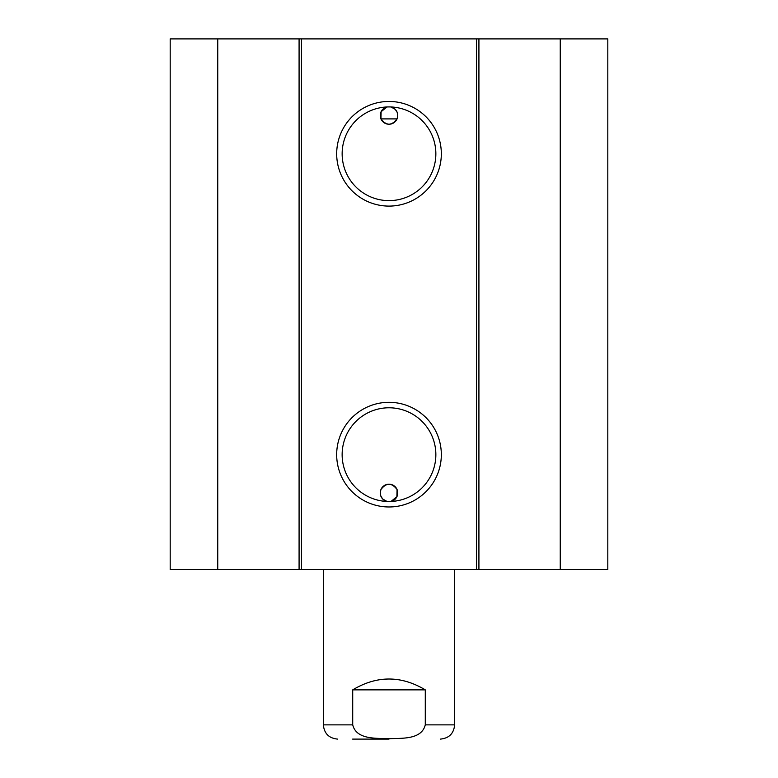 <?xml version="1.0" encoding="UTF-8"?>
<svg xmlns="http://www.w3.org/2000/svg" width="778" height="778" viewBox="0 0 778 778"><rect width="100%" height="100%" fill="white"/><g stroke="black" fill="none" stroke-linecap="round" stroke-linejoin="round"><path stroke-width="1.17" d="M560.248 569.515L607.812 569.515L607.812 38.9L170.188 38.9L170.188 569.515L560.248 569.515L560.248 38.9M397.062 118.898L380.938 118.898L381.103 111.711L387.026 106.956A8.752 8.752 0 0 0 380.938 118.898C386.316 125.89 391.684 125.89 397.062 118.898L397.743 115.805L397.188 112.402L395.302 109.406L390.974 106.956A8.752 8.752 0 0 1 395.701 121.115A8.752 8.752 0 0 1 380.938 118.898M397.062 489.518L396.897 496.714L390.974 501.46A8.752 8.752 0 0 0 395.701 487.3A8.752 8.752 0 0 0 380.938 489.518L380.257 492.62L380.812 496.024L382.698 499.009L387.026 501.46A8.752 8.752 0 0 1 380.938 489.518C386.316 482.525 391.684 482.525 397.062 489.518M435.855 153.781A46.855 46.855 0 0 1 365.572 194.354A46.855 46.855 0 0 1 365.572 113.199A46.855 46.855 0 0 1 435.855 153.781M441.33 153.781A52.33 52.33 0 0 0 362.84 108.463A52.33 52.33 0 0 0 362.84 199.09A52.33 52.33 0 0 0 441.33 153.781M476.525 38.9L476.525 569.515M301.475 38.9L301.475 569.515M441.33 454.644A52.33 52.33 0 0 0 362.84 409.325A52.33 52.33 0 0 0 362.84 499.962A52.33 52.33 0 0 0 441.33 454.644M435.855 454.644A46.855 46.855 0 0 1 365.572 495.226A46.855 46.855 0 0 1 365.572 414.061A46.855 46.855 0 0 1 435.855 454.644M217.752 38.9L217.752 569.515M299.083 38.9L299.083 569.515M478.917 38.9L478.917 569.515M352.716 689.862C376.902 675.401 401.098 675.401 425.284 689.862L425.284 724.872C421.511 740.004 401.37 738.05 389 738.721C376.63 738.05 356.489 740.004 352.716 724.872L352.716 689.862L425.284 689.862M352.619 739.1L389 739.1M425.284 724.872L454.644 724.872L454.644 569.515M323.356 569.515L323.356 724.872L352.716 724.872M323.356 724.872C324.202 733.518 328.938 738.254 337.584 739.1M454.644 724.872C453.798 733.518 449.062 738.254 440.416 739.1"/></g></svg>

